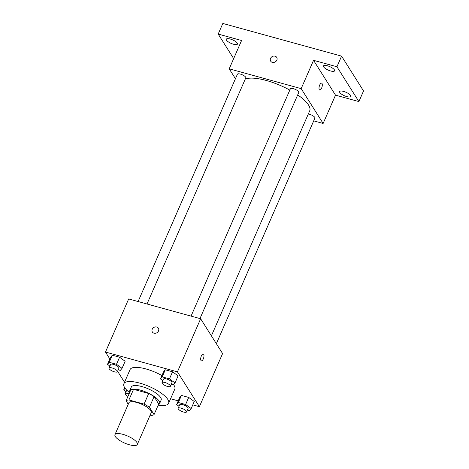 <?xml version="1.0" encoding="UTF-8"?>
<svg xmlns="http://www.w3.org/2000/svg" width="469" height="469" viewBox="0 0 469 469"><rect width="100%" height="100%" fill="white"/><g stroke="black" fill="none" stroke-linecap="round" stroke-linejoin="round"><path stroke-width="0.7" d="M115.345 436.58A12.206 3.816 23.6 0 1 114.952 434.663A12.206 3.816 23.6 0 1 127.668 436.053A12.206 3.816 23.6 0 1 137.317 444.436A12.206 3.816 23.6 0 1 127.04 444.014A12.206 3.816 23.6 0 1 115.345 436.58M114.952 434.663L128.875 402.801A12.206 3.816 23.6 0 1 141.585 404.19A12.206 3.816 23.6 0 1 151.241 412.573L137.317 444.436M150.121 415.135L151.2 415.428A15.753 4.93 23.6 0 0 154.061 414.573L149.441 407.244A15.753 4.93 23.6 0 0 144.065 404.114L128.916 399.946A15.753 4.93 23.6 0 0 126.05 400.802L128.236 404.266M144.065 404.114L148.702 393.491L133.554 389.323L128.916 399.946M133.554 389.323A15.753 4.93 23.6 0 0 130.693 390.185L126.05 400.802M148.702 393.491A15.753 4.93 23.6 0 1 154.084 396.622L149.441 407.244M154.061 414.573L158.704 403.95L154.084 396.622M158.399 404.641A16.268 5.095 -156.4 0 0 159.607 403.58A16.268 5.095 -156.4 0 0 140.307 390.102A16.268 5.095 -156.4 0 0 129.79 390.554A16.268 5.095 -156.4 0 0 129.825 392.16M129.79 390.554L131.332 387.013A16.268 5.095 23.6 0 1 141.855 386.562A16.268 5.095 23.6 0 1 161.154 400.039L159.607 403.58M129.608 392.67A24.406 7.639 23.6 0 1 124.654 387.582A24.406 7.639 23.6 0 1 123.88 383.753A24.406 7.639 23.6 0 1 149.3 386.526A24.406 7.639 23.6 0 1 168.611 403.299A24.406 7.639 23.6 0 1 158.176 405.152M123.88 383.753L130.065 369.595A24.406 7.639 23.6 0 1 161.94 375.558M173.571 384.644A24.406 7.639 23.6 0 1 174.796 389.135L168.611 403.299M171.214 384.392L173.296 384.967L175.013 382.921L178.103 375.845L172.551 371.794L165.276 369.795L163.564 371.841L160.468 378.923L162.866 380.664M187.371 410.023L189.458 410.598L191.176 408.552L194.266 401.47L188.708 397.425L181.439 395.426L179.727 397.472L176.631 404.548L179.023 406.295M192.782 404.864L199.395 406.682L177.434 371.858L105.466 352.049L109.84 358.984M117.602 371.29L124.525 382.276M170.593 398.756L178.243 400.86M118.247 369.818L120.328 370.387L122.046 368.341L125.135 361.265L119.583 357.214L112.308 355.215L110.596 357.261L107.501 364.343L109.898 366.084M199.395 406.682L222.593 353.579L200.638 318.756L128.67 298.946L105.466 352.049M200.638 318.756L177.434 371.858M152.361 331.993A3.559 3.072 147.8 0 1 152.226 329.226A3.559 3.072 147.8 0 1 155.216 326.928A3.559 3.072 147.8 0 1 158.381 328.194A3.559 3.072 147.8 0 1 157.009 332.691A3.559 3.072 147.8 0 1 152.361 331.993A3.559 3.072 147.8 0 1 152.226 329.226A3.559 3.072 147.8 0 1 155.216 326.928A3.559 3.072 147.8 0 1 158.381 328.194M200.984 360.509A3.559 1.413 -74.6 0 1 201.154 356.446A3.559 1.413 -74.6 0 1 203.282 353.978A3.559 1.413 -74.6 0 1 203.698 357.783A3.559 1.413 -74.6 0 1 201.389 360.843A3.559 1.413 -74.6 0 1 200.984 360.509M203.276 353.978A3.559 1.413 -74.6 0 1 203.698 357.783A3.559 1.413 -74.6 0 1 201.389 360.837M245.24 79.138A36.611 11.455 23.6 0 1 289.813 90.089M297.686 94.908A36.611 11.455 23.6 0 1 309.716 110.801L211.402 335.827M191.065 316.118L290.381 88.793A4.573 1.43 23.6 0 1 295.142 89.309A4.573 1.43 23.6 0 1 298.759 92.452L199.97 318.574M138.097 301.544L237.414 74.213A4.573 1.43 23.6 0 1 242.174 74.729A4.573 1.43 23.6 0 1 245.791 77.872L147.002 303.994M308.297 114.043A4.573 1.43 23.6 0 1 312.929 115.779A4.573 1.43 23.6 0 1 314.922 118.082L216.356 343.689M313.702 120.867L323.129 123.464L301.168 88.641L229.206 68.832L235.444 78.722M323.129 123.464L335.505 95.143L358.891 101.58L363.534 90.957L341.573 56.133L336.935 66.756L313.544 60.319L301.168 88.641M341.573 56.133L222.828 23.45L218.191 34.073L233.668 58.619M229.206 68.832L241.576 40.51L218.191 34.073M270.683 61.163A3.559 3.072 147.8 0 1 270.549 58.396A3.559 3.072 147.8 0 1 273.538 56.098A3.559 3.072 147.8 0 1 276.704 57.365A3.559 3.072 147.8 0 1 275.332 61.861A3.559 3.072 147.8 0 1 270.683 61.163A3.559 3.072 147.8 0 1 270.543 58.396A3.559 3.072 147.8 0 1 273.538 56.098A3.559 3.072 147.8 0 1 276.704 57.365M335.505 95.143L313.544 60.319M319.301 89.679A3.559 1.413 -74.6 0 1 319.477 85.616A3.559 1.413 -74.6 0 1 321.599 83.148A3.559 1.413 -74.6 0 1 322.021 86.958A3.559 1.413 -74.6 0 1 319.711 90.013A3.559 1.413 -74.6 0 1 319.301 89.679M321.599 83.148A3.559 1.413 -74.6 0 1 322.021 86.953A3.559 1.413 -74.6 0 1 319.711 90.013M330.686 70.995A6.103 1.911 23.6 0 1 323.446 65.941A6.103 1.911 23.6 0 1 329.801 66.633A6.103 1.911 23.6 0 1 334.626 70.825A6.103 1.911 23.6 0 1 330.686 70.995M346.843 96.62A6.103 1.911 23.6 0 1 339.609 91.566A6.103 1.911 23.6 0 1 345.964 92.264A6.103 1.911 23.6 0 1 350.789 96.456A6.103 1.911 23.6 0 1 346.843 96.62M358.891 101.58L336.935 66.756M233.527 44.25A6.103 1.911 23.6 0 1 226.293 39.197A6.103 1.911 23.6 0 1 232.647 39.888A6.103 1.911 23.6 0 1 237.472 44.08A6.103 1.911 23.6 0 1 233.527 44.25M125.106 388.244L123.664 389.968L126.055 391.715M124.684 387.634L123.664 389.968M127.967 396.416A4.573 1.43 23.6 0 1 125.34 394.4A4.573 1.43 23.6 0 1 125.2 393.679A4.573 1.43 23.6 0 1 129.086 393.854M191.176 408.552L185.618 404.507L178.343 402.502L176.631 404.548M178.167 408.259L179.715 404.718A4.573 1.43 23.6 0 1 184.475 405.239A4.573 1.43 23.6 0 1 188.092 408.382L186.545 411.923A4.573 1.43 23.6 0 1 182.693 411.764A4.573 1.43 23.6 0 1 178.308 408.98A4.573 1.43 23.6 0 1 178.167 408.259A4.573 1.43 23.6 0 1 182.928 408.78A4.573 1.43 23.6 0 1 186.545 411.923M194.266 401.47L188.708 397.425L185.618 404.507M188.708 397.425L181.439 395.426L178.343 402.502M181.439 395.426L179.727 397.472M122.046 368.341L116.488 364.296L109.218 362.297L107.501 364.343M109.037 368.054L110.584 364.513A4.573 1.43 23.6 0 1 115.345 365.029A4.573 1.43 23.6 0 1 118.962 368.171L117.414 371.712A4.573 1.43 23.6 0 1 113.562 371.554A4.573 1.43 23.6 0 1 109.183 368.769A4.573 1.43 23.6 0 1 109.037 368.054A4.573 1.43 23.6 0 1 113.797 368.57A4.573 1.43 23.6 0 1 117.414 371.712M125.135 361.265L119.583 357.214L116.488 364.296M119.583 357.214L112.308 355.215L109.218 362.297M112.308 355.215L110.596 357.261M175.013 382.921L169.456 378.876L162.186 376.877L160.468 378.923M162.004 382.634L163.552 379.093A4.573 1.43 23.6 0 1 168.312 379.609A4.573 1.43 23.6 0 1 171.93 382.751L170.382 386.292A4.573 1.43 23.6 0 1 166.53 386.134A4.573 1.43 23.6 0 1 162.151 383.349A4.573 1.43 23.6 0 1 162.004 382.634A4.573 1.43 23.6 0 1 166.765 383.15A4.573 1.43 23.6 0 1 170.382 386.292M178.103 375.845L172.551 371.794L169.456 378.876M172.551 371.794L165.276 369.795L162.186 376.877M165.276 369.795L163.564 371.841M126.741 390.144L125.2 393.679"/></g></svg>
